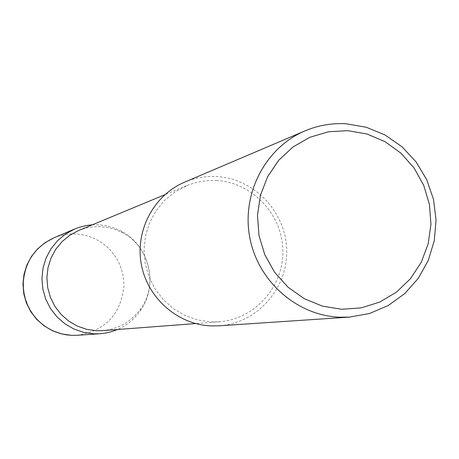 <?xml version="1.0" encoding="UTF-8"?>
<svg xmlns="http://www.w3.org/2000/svg" width="459" height="459" viewBox="0 0 459 459"><rect width="100%" height="100%" fill="white"/><g stroke="black" fill="none" stroke-linecap="round" stroke-linejoin="round"><path stroke-width="0.34" stroke-dasharray="2.29 1.72" d="M92.397 224.795L100.119 224.87L106.913 225.874L113.528 227.733L121.383 231.221C149.359 245.525 158.86 285.251 140.379 310.663C134.481 319.097 126.833 325.379 117.435 329.51M216.476 180.53C252.066 182.28 282.296 214.255 282.847 250.384C283.828 286.508 254.883 319.275 219.264 321.788L211.22 321.92L197.921 320.032L185.189 315.568L173.502 308.695L163.306 299.658L154.981 288.797L148.854 276.519L145.153 263.288L144.023 249.598L145.497 235.978L149.525 222.936L155.945 210.962L164.511 200.508L174.896 191.954L188.735 184.816L194.943 182.802L203.457 181.064L209.952 180.485L216.476 180.53M78.638 230.504L84.754 228.41L89.482 227.354L94.29 226.757L100.75 226.671L107.257 227.417L112.053 228.525L116.718 230.079L122.673 232.833C149.364 246.483 158.43 284.396 140.798 308.643C131.349 321.719 118.611 329.046 102.581 330.641M184.558 182.189C194.823 177.862 205.512 175.986 216.625 176.56C254.338 178.431 286.307 212.408 286.72 250.683C287.592 288.952 256.673 323.497 218.897 325.821M77.106 335.282C104.899 331.037 120.487 314.897 123.873 286.858L123.781 281.195L123.064 275.572L121.727 270.064L119.793 264.734L117.28 259.651L114.228 254.883L110.659 250.488L106.631 246.512L102.191 243.012L97.388 240.034L92.288 237.613L86.952 235.777L81.444 234.555L75.838 233.958L71.007 233.952L64.61 234.669L58.356 236.207L53.818 237.888M219.264 321.788L195.649 323.578M122.673 232.833L121.383 231.221M140.798 308.643L140.379 310.663M186.71 185.62L164.838 194.702"/><path stroke-width="0.69" d="M117.435 329.51L111.325 331.719L106.27 332.936L99.821 333.768L94.049 333.836L83.739 332.402L73.876 328.994L64.822 323.744L56.922 316.836L50.473 308.523L45.716 299.125L42.83 288.986L41.93 278.487L43.031 268.016L46.107 257.975L51.035 248.726L57.627 240.619L65.637 233.952L74.765 228.966L78.409 227.566L85.948 225.587L92.397 224.795M195.649 323.578L102.581 330.641L96.602 330.738L86.734 329.361L77.296 326.085L68.643 321.042L61.104 314.409L54.954 306.44L50.433 297.426L47.713 287.713L46.898 277.655L48.006 267.643L51.012 258.05L55.786 249.231L62.149 241.52L69.866 235.203L78.638 230.504L164.838 194.702M341.806 309.274L361.193 307.88L379.696 302.085L396.398 292.188L410.472 278.711L421.236 262.336L428.167 243.872L430.949 224.244L429.435 204.41L423.72 185.344L414.07 167.983L400.959 153.18L385.026 141.67L367.045 134.034L347.899 130.666L328.535 131.75L309.928 137.264L293.014 146.943L278.653 160.323L267.597 176.738L260.414 195.362L257.482 215.254L258.968 235.392L264.791 254.745L274.654 272.319L288.045 287.219L304.277 298.694L322.505 306.164L341.806 309.274M346.115 123.769L366.162 127.223L385.055 135.003L401.935 146.725L416.032 161.838L426.709 179.647L433.485 199.321L436.05 219.97L434.289 240.654L428.264 260.414L418.252 278.355L404.7 293.634L388.211 305.533L369.535 313.486L349.546 317.094L339.505 317.209C296.669 315.522 257.671 280.977 249.713 237.165C241.497 193.405 265.612 147.471 305.023 130.872C318.185 125.33 331.88 122.966 346.115 123.769M349.546 317.094L218.897 325.821L211.071 325.913C177.673 324.628 147.431 298.046 141.32 264.315C135.015 230.625 153.817 195.15 184.558 182.189L305.023 130.872M71.736 335.351L77.106 335.282L71.598 335.351L61.925 334.003L52.687 330.83L44.23 325.947L36.863 319.533L30.856 311.827L26.438 303.118L23.77 293.72L22.95 283.983L24.006 274.275L26.903 264.946L31.533 256.346L37.724 248.789L45.246 242.559L53.818 237.888C35.211 246.747 25.033 261.555 23.283 282.308L23.363 288.022L24.08 293.697L25.429 299.251L27.385 304.627L29.927 309.745L33.025 314.541L36.634 318.965L40.708 322.947L45.2 326.447L50.048 329.413L55.195 331.811L60.571 333.618L66.107 334.8L71.736 335.351M99.821 333.768L77.106 335.282M74.765 228.966L53.818 237.888"/></g></svg>
